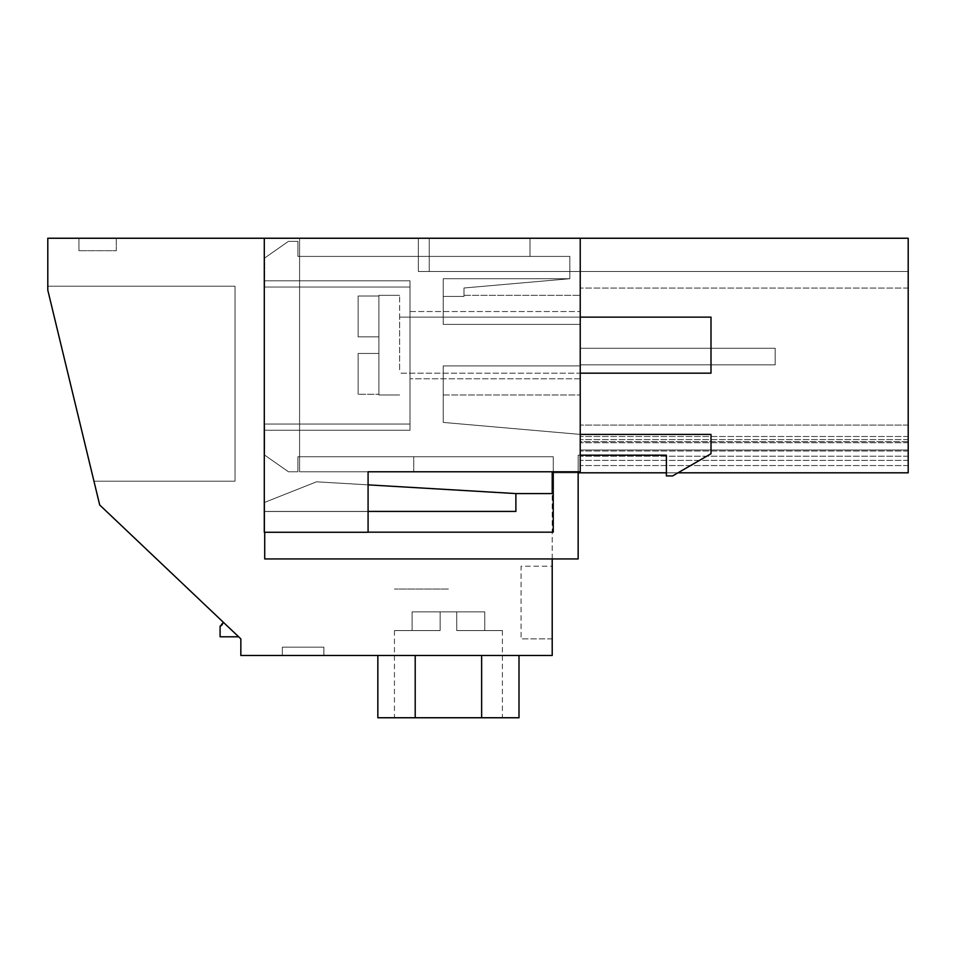 <?xml version="1.0" encoding="UTF-8"?>
<svg xmlns="http://www.w3.org/2000/svg" width="956" height="956" viewBox="0 0 956 956"><rect width="100%" height="100%" fill="white"/><g stroke="black" fill="none" stroke-linecap="round" stroke-linejoin="round"><path stroke-width="0.72" stroke-dasharray="4.78 3.58" d="M429.244 238.247L429.244 271.468L429.244 238.247L429.244 271.468L429.244 238.247L429.244 271.468L429.244 238.247L429.244 271.468L580.232 271.468L418.322 271.468L580.232 271.468L418.322 271.468L580.232 271.468L580.232 238.247L580.232 271.468L429.244 271.468L908.2 271.468L418.322 271.468L908.2 271.468L908.2 238.247L908.2 472.814L908.2 441.672L908.2 472.814L908.2 441.672L908.2 472.814L908.2 441.672L908.2 472.814L908.2 465.548L908.2 472.814L552.21 472.814L552.21 655.481L240.84 655.481L240.84 638.871L99.699 504.983L47.8 290.146L47.8 286.214L47.8 290.146L47.8 286.214L47.8 290.146L47.8 286.214L235.033 286.214L47.8 286.214L47.8 290.146L47.8 286.214L47.8 290.146L47.8 286.214L47.8 290.146L93.951 481.215L235.033 481.215L235.033 286.214L235.033 481.215L235.033 286.214L235.033 481.215L93.951 481.215L235.033 481.215L235.033 286.214L235.033 481.215L93.951 481.215L235.033 481.215L235.033 286.214L235.033 481.215L93.951 481.215L235.033 481.215L235.033 286.214L235.033 481.215L93.951 481.215L235.033 481.215L93.951 481.215L47.8 290.146L47.8 238.247L299.587 238.247L299.587 471.774L299.587 238.247L580.232 238.247L47.8 238.247L580.232 238.247L418.322 238.247L580.232 238.247L418.322 238.247L418.322 271.468L418.322 238.247L418.322 271.468L580.232 271.468L580.232 238.247L580.232 471.774L299.587 471.774L299.587 238.247L299.587 256.411L529.994 256.411L529.994 238.247L580.232 238.247L580.232 471.774L299.587 471.774L368.084 471.774L368.084 532.277L368.084 471.774L580.232 471.774L413.757 471.774L413.757 456.729L299.587 456.729L413.757 456.729L413.757 471.774L580.232 471.774L580.232 238.247L418.322 238.247L418.322 271.468L580.232 271.468L580.232 238.247L429.244 238.247L429.244 271.468L418.322 271.468L418.322 238.247L418.322 271.468L418.322 238.247L418.322 271.468L418.322 238.247L418.322 271.468L580.232 271.468L418.322 271.468L418.322 238.247L418.322 271.468L908.2 271.468L908.2 238.247L264.298 238.247L264.298 532.277L368.084 532.277L264.298 532.277L368.084 532.277L368.084 511.52L368.084 532.277L264.298 532.277L368.084 532.277L368.084 511.52L368.084 532.277L264.298 532.277L368.084 532.277L368.084 511.52L264.298 511.52L264.298 238.247L299.587 238.247M47.8 290.146L99.699 504.983L47.8 290.146M116.297 238.247L116.297 250.699L78.942 250.711L116.297 250.711L116.297 238.247L116.297 250.699L116.297 238.247L116.297 250.699L116.297 238.247L116.297 250.699L116.297 238.247L78.942 238.247L116.297 238.247L116.297 250.711L116.297 238.247L78.942 238.247L116.297 238.247L78.942 238.247L78.942 250.699L78.942 238.247L78.942 250.699L78.942 238.247L78.942 250.699L78.942 238.247L78.942 250.699L78.942 238.247L116.297 238.247M238.653 636.792L220.083 636.792L238.653 636.792L240.84 638.871L222.879 621.83L220.083 626.192L220.083 636.792L238.653 636.792L222.879 621.83A4.147 4.147 -0 0 1 220.083 626.192L220.083 626.192M908.2 441.672L580.232 441.672L580.232 472.814L580.232 441.672L580.232 472.814L580.232 441.672L580.232 472.814L580.232 441.672L908.2 441.672M908.2 456.203L580.232 456.203L908.2 456.203M908.2 449.977L908.2 288.067L908.2 460.362L908.2 288.067L908.2 460.362L908.2 288.067L908.2 460.362L908.2 288.067L908.2 460.362L908.2 449.977L580.232 449.977L580.232 460.362L580.232 288.067L580.232 460.362L580.232 288.067L580.232 460.362L580.232 288.067L580.232 460.362L580.232 288.067L580.232 460.362L580.232 439.593L580.232 460.362L580.232 449.977L908.2 449.977M908.2 425.073L908.2 288.067L908.2 451.017L908.2 425.073L580.232 425.073L908.2 425.073M908.2 460.362L580.232 460.362L908.2 460.362M552.21 472.814L580.232 472.814L552.21 472.814M908.2 472.814L580.232 472.814L908.2 472.814M240.84 655.481L552.21 655.481L240.84 655.481M415.203 655.481L519 655.481L377.847 655.481L519 655.481L377.847 655.481L519 655.481L415.203 655.481L415.203 717.753L377.847 717.753L519 717.753L377.847 717.753L519 717.753L377.847 717.753L519 717.753L415.203 717.753L415.203 655.481L415.203 717.753L415.203 655.481L415.203 717.753L415.203 655.481L415.203 717.753L415.203 655.481L519 655.481L481.633 655.481L481.633 717.753L519 717.753L481.633 717.753L519 717.753L519 655.481L481.633 655.481L481.633 717.753L415.203 717.753L415.203 655.481L481.633 655.481L481.633 717.753L481.633 655.481L481.633 717.753L481.633 655.481L481.633 717.753L481.633 655.481L519 655.481L519 717.753M323.881 655.481L282.355 655.481L323.881 655.481L282.355 655.481L323.881 655.481L282.355 655.481L323.881 655.481L282.355 655.481L323.881 655.481L323.881 647.176L282.355 647.176L323.881 647.176L282.355 647.176L323.881 647.176L282.355 647.176L323.881 647.176L282.355 647.176L323.881 647.176L282.355 647.176L323.881 647.176L323.881 655.481L323.881 647.176L323.881 655.481L323.881 647.176L323.881 655.481L323.881 647.176L323.881 655.481L282.355 655.481L282.355 647.176L282.355 655.481L282.355 647.176L282.355 655.481L282.355 647.176L282.355 655.481L282.355 647.176L282.355 655.481L323.881 655.481L323.881 647.176L323.881 655.481M552.21 558.949L552.21 493.571M552.21 566.215L552.21 638.871L552.21 566.215L521.068 566.215L521.068 638.871L521.068 566.215L552.21 566.215M908.2 465.548L580.232 465.548L908.2 465.548M908.2 436.486L580.232 436.486L908.2 436.486M908.2 288.067L580.232 288.067L908.2 288.067M908.2 442.712L580.232 442.712L908.2 442.712M908.2 439.593L580.232 439.593L908.2 439.605M552.21 638.871L521.068 638.871L552.21 638.871M448.424 717.753L394.446 717.753L448.424 717.753M448.424 589.051L394.446 589.051L448.424 589.051M47.8 286.214L235.033 286.214L47.8 286.214M580.232 238.247L580.232 471.774L580.232 238.247L580.232 471.774L413.757 471.774L580.232 471.774L580.232 238.247L580.232 271.468L418.322 271.468L580.232 271.468L580.232 238.247L580.232 271.468L580.232 238.247L529.994 238.247L529.994 256.411L529.994 238.247L580.232 238.247L580.232 271.468L580.232 238.247L580.232 271.468L580.232 238.247L580.232 271.468L580.232 238.247L580.232 271.468L580.232 238.247L580.232 271.468L580.232 238.247L580.232 271.468L580.232 238.247L908.2 238.247M908.2 451.017L580.232 451.017L908.2 451.017M677.995 472.814L666.38 472.814M578.153 472.814L553.249 472.814L553.249 456.729L297.925 456.729L553.249 456.729L553.249 532.181L553.249 493.571L553.249 532.181L553.249 493.571L515.881 493.571L553.249 493.571L553.249 532.181L553.249 456.729L297.925 456.729L553.249 456.729L553.249 471.774M222.879 621.83L99.699 504.983L222.879 621.83M78.942 238.247L78.942 250.711L78.942 238.247M282.355 655.481L282.355 647.176L282.355 655.481M377.847 717.753L377.847 655.481L377.847 717.753L377.847 655.481L377.847 717.753L415.203 717.753M481.633 655.481L481.633 717.753M264.298 238.247L264.298 511.52L368.084 511.52L264.298 511.52L264.298 532.277L264.298 511.52L368.084 511.52L368.084 471.774L299.587 471.774L299.587 256.411L529.994 256.411L529.994 238.247M299.587 456.729L413.757 456.729L413.757 471.774L413.757 456.729L299.587 456.729M299.587 256.411L529.994 256.411L299.587 256.411M264.298 511.52L368.084 511.52L264.298 511.52L264.298 532.277L264.298 511.52L264.298 532.277L264.298 511.52L368.084 511.52L264.298 511.52M456.729 611.888L448.424 611.888L456.729 611.888L456.729 630.566L502.39 630.566L456.729 630.566L456.729 611.888L456.729 630.566L456.729 611.888L440.119 611.888L456.729 611.888L456.729 630.566L502.39 630.566L456.729 630.566L456.729 611.888L456.729 630.566L456.729 611.888L440.119 611.888L440.119 630.566L394.446 630.566L440.119 630.566L440.119 611.888L440.119 630.566L440.119 611.888L456.729 611.888L456.729 630.566L502.39 630.566L456.729 630.566L456.729 611.888L456.729 630.566L456.729 611.888L440.119 611.888L440.119 630.566L394.446 630.566L440.119 630.566L440.119 611.888L440.119 630.566L440.119 611.888L456.729 611.888L456.729 630.566L502.39 630.566L456.729 630.566L456.729 611.888L456.729 630.566L456.729 611.888L440.119 611.888L440.119 630.566L394.446 630.566L440.119 630.566L440.119 611.888L440.119 630.566L440.119 611.888L456.729 611.888L456.729 630.566L502.39 630.566L456.729 630.566L456.729 611.888L456.729 630.566L456.729 611.888L484.752 611.888L456.729 611.888M412.096 611.888L440.119 611.888L440.119 630.566L394.446 630.566L440.119 630.566L440.119 611.888L440.119 630.566L440.119 611.888L448.424 611.888L440.119 611.888L440.119 630.566L394.446 630.566L440.119 630.566L440.119 611.888L440.119 630.566L440.119 611.888L412.096 611.888L440.119 611.888L412.096 611.888L440.119 611.888L412.096 611.888L440.119 611.888L412.096 611.888L440.119 611.888L412.096 611.888L412.096 630.566L440.119 630.566L412.096 630.566L412.096 611.888L412.096 630.566L440.119 630.566L412.096 630.566L412.096 611.888L412.096 630.566L440.119 630.566L412.096 630.566L412.096 611.888L412.096 630.566L440.119 630.566L412.096 630.566L412.096 611.888L412.096 630.566L440.119 630.566L412.096 630.566L412.096 611.888M484.752 630.566L456.729 630.566L484.752 630.566L484.752 611.888L484.752 630.566L456.729 630.566L484.752 630.566L484.752 611.888L484.752 630.566L456.729 630.566L484.752 630.566L484.752 611.888L484.752 630.566L456.729 630.566L484.752 630.566L484.752 611.888L484.752 630.566L456.729 630.566L484.752 630.566L484.752 611.888L484.752 630.566M580.232 364.869L580.232 348.271L775.185 348.271L775.185 364.869L775.185 348.271L580.232 348.271L775.185 348.271L775.185 364.869L775.185 348.271L580.232 348.271L775.185 348.271L775.185 364.869L775.185 348.271L580.232 348.271L775.185 348.271L775.185 364.869L775.185 348.271L580.232 348.271L775.185 348.271L775.185 364.869L775.185 348.271L580.232 348.271L580.232 364.869L775.185 364.869L580.232 364.869L580.232 348.271L580.232 364.869L775.185 364.869L580.232 364.869L580.232 348.271L580.232 364.869L775.185 364.869L580.232 364.869L580.232 348.271L580.232 364.869L775.185 364.869L580.232 364.869L580.232 348.271L580.232 364.869L775.185 364.869L580.232 364.869M580.232 365.909L580.232 295.332L580.232 394.971L580.232 324.395L443.226 324.395L443.226 278.722L569.848 278.722L569.848 256.411L297.925 256.411L297.925 241.366L288.437 241.366L264.716 257.965L264.716 280.801L410.016 280.801L410.016 430.26L410.016 280.801L264.716 280.801L410.016 280.801L410.016 287.027L410.016 280.801L264.716 280.801L410.016 280.801L410.016 430.26L410.016 280.801L264.716 280.801L410.016 280.801L410.016 287.027L410.016 280.801L264.716 280.801L264.716 257.965L264.716 287.027L264.716 257.965L288.437 241.366L264.716 257.965L288.437 241.366L297.925 241.366L297.925 256.411L569.848 256.411L297.925 256.411L297.925 241.366L288.437 241.366L297.925 241.366L297.925 256.411L569.848 256.411L569.848 278.722L463.995 287.995L463.995 296.432L463.995 295.332L463.995 296.432L463.995 295.332L463.995 296.432L443.226 296.432L443.226 324.395L580.232 324.395L443.226 324.395L443.226 296.432L463.995 296.432L463.995 287.995L463.995 296.432L443.226 296.432L443.226 278.722L569.848 278.722L463.995 287.995L463.995 296.432L443.226 296.432L443.226 278.722L569.848 278.722L569.848 256.411L569.848 278.722L463.995 287.995L569.848 278.722L443.226 278.722L569.848 278.722L443.226 278.722L569.848 278.722L443.226 278.722L443.226 324.395L580.232 324.395L580.232 365.909L443.226 365.909L580.232 365.909L443.226 365.909L443.226 394.971L443.226 365.909L580.232 365.909L443.226 365.909L580.232 365.909L443.226 365.909L443.226 394.971L443.226 365.909L580.232 365.909M580.232 374.656L580.232 311.525L580.232 374.656M297.925 471.774L297.925 456.729L297.925 471.774L288.437 471.774L264.716 455.164L264.716 430.26L410.016 430.26L410.016 424.034L264.716 424.034L410.016 424.034L410.016 430.26L264.716 430.26L264.716 455.164L288.437 471.774L264.716 455.164L264.716 424.034L410.016 424.034L264.716 424.034L264.716 430.26L410.016 430.26L264.716 430.26L410.016 430.26L264.716 430.26L264.716 455.164L288.437 471.774L297.925 471.774L297.925 456.729L297.925 471.774L288.437 471.774L297.925 471.774M580.232 434.406L443.226 422.421L580.232 434.406L711.001 434.406L580.232 434.406L443.226 422.421L443.226 365.909L443.226 422.421L443.226 365.909L443.226 422.421L580.232 434.406L711.001 434.406L711.001 453.753L672.606 475.921L666.38 475.921L666.38 455.164L578.153 455.164L578.153 558.949L264.716 558.949L264.716 532.181L553.249 532.181L553.249 493.571L515.881 493.571L515.881 511.424L515.881 493.571L316.52 481.812L515.881 493.571L515.881 511.424L515.881 493.571L515.881 511.424L515.881 493.571L515.881 511.424L264.716 511.424L264.716 532.181L553.249 532.181L368.084 532.181M580.232 455.164L666.38 455.164L666.38 475.921L672.606 475.921L711.001 453.753L711.001 434.406L711.001 453.753L672.606 475.921L666.38 475.921L666.38 455.164L578.153 455.164L578.153 558.949L264.716 558.949L264.716 532.181L553.249 532.181L264.716 532.181L264.716 502.354L316.52 481.812L368.084 484.859M410.016 374.656L410.016 315.635L410.016 374.656M410.016 311.536L410.016 315.635L410.016 311.536L580.232 311.525L410.016 311.525M578.153 471.774L578.153 558.949L264.716 558.949L264.716 511.424L515.881 511.424L264.716 511.424L515.881 511.424L264.716 511.424L264.716 502.354L316.52 481.812L515.881 493.571M264.716 287.027L410.016 287.027L264.716 287.027L264.716 280.801L264.716 287.027L410.016 287.027L264.716 287.027M443.226 324.395L443.226 278.722L443.226 324.395L580.232 324.395L443.226 324.395L580.232 324.395L443.226 324.395L443.226 296.432L443.226 324.395M264.716 532.277L264.716 502.354L316.52 481.812L264.716 502.354L264.716 511.424L515.881 511.424L368.084 511.424M264.716 430.26L264.716 424.034L264.716 430.26L410.016 430.26L264.716 430.26M443.226 296.432L443.226 278.722L443.226 296.432M711.001 369.745L711.001 317.129L711.001 369.745M399.644 369.745L399.644 317.129L399.644 369.745M399.644 369.04L399.644 295.332L399.644 369.04M358.13 394.278L358.13 353.457L358.13 394.278L358.13 353.457L358.13 394.278L358.13 353.457L378.887 353.457L378.887 336.847L358.13 336.847L358.13 296.025L358.13 336.847L378.887 336.847L378.887 353.457L358.13 353.457L378.887 353.457L358.13 353.457L358.13 394.278L358.13 353.457L358.13 394.278L378.887 394.278L378.887 394.971L378.887 394.278L358.13 394.278L378.887 394.278L378.887 353.457L378.887 394.971L378.887 394.278L358.13 394.278M378.887 296.025L358.13 296.025L358.13 336.847L358.13 296.025L358.13 336.847L378.887 336.847L358.13 336.847L358.13 296.025L358.13 336.847L378.887 336.847L378.887 295.332L378.887 296.025L358.13 296.025L378.887 296.025L378.887 336.847L358.13 336.847L358.13 296.025L378.887 296.025L378.887 295.332L378.887 353.457L378.887 336.847L358.13 336.847L378.887 336.847L378.887 296.025M580.232 317.129L399.644 317.129L711.001 317.129L711.001 373.175L399.644 373.175L580.232 373.175M378.887 353.457L358.13 353.457L378.887 353.457L358.13 353.457L378.887 353.457L378.887 394.278L378.887 353.457M502.39 630.566L502.39 717.753M394.446 630.566L394.446 717.753M418.322 271.468L418.322 238.247L418.322 271.468M443.226 394.971L580.232 394.971L443.226 394.971M463.995 295.332L580.232 295.332L463.995 295.332M580.232 378.779L410.016 378.779L580.232 378.779M399.644 394.971L378.887 394.971L399.644 394.971M399.644 295.332L378.887 295.332L399.644 295.332"/><path stroke-width="1.43" d="M552.21 558.949L552.21 655.481L240.84 655.481L240.84 638.871L99.699 504.983L47.8 290.146L47.8 238.247L299.587 238.247L264.298 238.247L264.298 532.277L368.084 532.277L368.084 471.774L580.232 471.774L580.232 238.247L429.244 238.247M677.995 472.814L908.2 472.814L908.2 238.247L529.994 238.247M116.297 238.247L78.942 238.247L116.297 238.247M552.21 493.571L552.21 472.814L553.249 472.814L553.249 493.571L515.881 493.571L368.084 484.859M222.879 621.83A4.147 4.147 0 0 1 220.083 626.192L220.083 636.792L238.653 636.792M666.38 472.814L578.153 472.814M908.2 238.247L264.298 238.247M415.203 655.481L415.203 717.753L377.847 717.753L377.847 655.481M481.633 655.481L481.633 717.753L415.203 717.753M519 655.481L519 717.753L481.633 717.753M368.084 532.181L553.249 532.181L553.249 471.774M578.153 471.774L578.153 558.949L264.716 558.949L264.716 532.277M580.232 434.406L711.001 434.406L711.001 453.753L672.606 475.921L666.38 475.921L666.38 455.164L580.232 455.164M368.084 511.424L515.881 511.424L515.881 493.571M580.232 373.175L711.001 373.175L711.001 317.129L580.232 317.129"/></g></svg>
